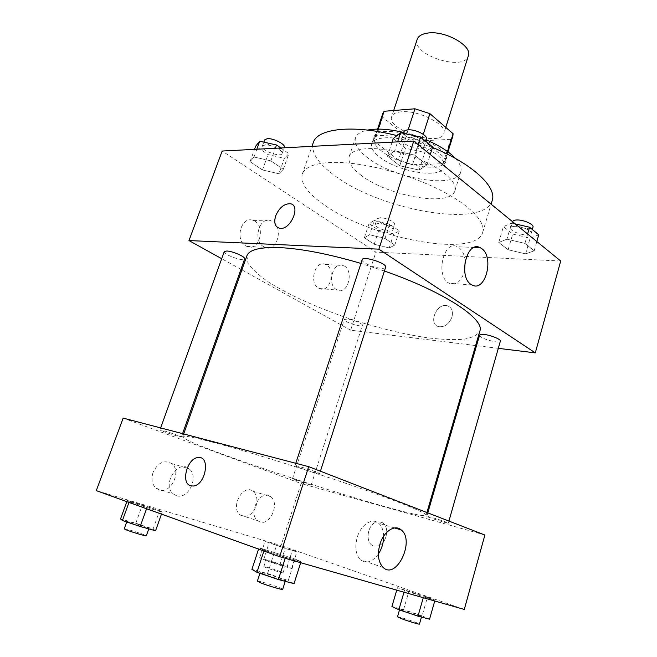 <?xml version="1.0" encoding="UTF-8"?>
<svg xmlns="http://www.w3.org/2000/svg" width="657" height="657" viewBox="0 0 657 657"><rect width="100%" height="100%" fill="white"/><g stroke="black" fill="none" stroke-linecap="round" stroke-linejoin="round"><path stroke-width="0.49" stroke-dasharray="3.29 2.46" d="M417.203 39.338C411.052 54.859 464.244 72.04 468.342 55.853M401.394 111.797C395.9 112.298 392.656 113.932 391.654 116.683C386.25 129.889 440.477 147.398 443.82 133.535C447.885 125.052 418.608 109.826 401.394 111.797M450.661 139.333L420.143 140.927L406.198 136.393L398.487 160.103L412.522 164.669L443.023 163.708L450.661 139.333L452.854 136.188M406.198 136.393L382.67 117.217L382.776 113.546M398.487 160.103L374.605 141.469L382.67 117.217M378.177 129.117L375.944 135.851L406.749 134.036L408.104 129.856M375.944 135.851L374.638 137.978L374.605 141.469M443.023 163.708L445.159 160.76L447.524 151.537M406.749 134.036L421.786 138.931L445.372 158.427M381.717 151.135C375.377 146.133 372.741 141.649 373.808 137.683C377.241 119.623 453.79 144.343 446.013 161.006C443.245 173.152 399.957 166.131 381.717 151.135M379.738 157.146C398.043 172.035 441.364 179.172 444.075 167.198C449.503 156.44 408.408 135.712 384.805 137.855C377.373 138.372 373.028 140.368 371.755 143.834C370.712 147.743 373.365 152.186 379.738 157.146M421.786 138.931L423.264 134.315M412.522 164.669L420.143 140.927M455.547 158.518C460.155 163.626 461.879 168.093 460.738 171.92C456.516 189.38 394.249 179.041 367.46 157.631C357.934 150.322 353.934 143.752 355.478 137.921C356.784 134.151 360.8 131.54 367.526 130.086M403.644 132.451L426.311 139.908M361.481 175.575C351.848 168.43 347.75 162.074 349.195 156.506C351.988 146.823 379.146 145.632 408.071 155.044C437.028 164.332 458.356 181.176 454.964 190.661C450.981 207.333 388.591 196.492 361.481 175.575M492.208 200.467C484.381 228.808 381.692 210.642 335.464 176.166C318.193 163.798 310.786 152.629 313.258 142.668M396.935 135.621L432.495 147.431M325.429 205.707C372.535 238.82 475.545 258.373 482.69 232.373C486.196 221.376 467.751 202.956 434.458 187.286C401.238 171.608 357.909 161.351 331.095 162.427C314.399 163.273 304.807 167.165 302.31 174.113C300.126 183.27 307.837 193.807 325.429 205.707M560.708 261.018L375.878 252.124L222.156 151.044M278.905 173.752L262.496 169.966L250.054 161.688L254.004 157.015L270.865 160.858L283.315 169.325L278.905 173.752L262.496 169.966L250.054 161.688L254.004 157.015L270.865 160.858L283.315 169.325L278.905 173.752L284.382 158.296L268.015 154.584L255.688 146.15M369.628 234.746L385.018 238.458L394.8 245.11L389.231 247.927L374.219 244.264L364.397 237.735L369.628 234.746L385.018 238.458L394.8 245.11L389.231 247.927L374.219 244.264L364.397 237.735L369.628 234.746L374.276 220.481L389.634 224.127L399.325 230.903L393.715 233.925L378.736 230.328L368.996 223.667L374.276 220.481M506.941 239.181L524.91 243.394L534.182 250.818L525.608 253.889L508.148 249.75L498.753 242.474L506.941 239.181L524.91 243.394L534.182 250.818L525.608 253.889L508.148 249.75L498.753 242.474L506.941 239.181L511.631 223.093L515.285 223.93M394.693 150.773L414.748 155.151L426.943 164.915L419.182 170.064L399.76 165.753L387.474 156.235L394.693 150.773L414.748 155.151L426.943 164.915L419.182 170.064L399.76 165.753L387.474 156.235L394.693 150.773L397.6 141.879M451.959 317.06C453.314 311.09 451.72 307.304 447.187 305.71C436.338 302.573 427.674 324.763 439.04 326.71C444.904 327.129 449.207 323.917 451.959 317.06C449.207 323.909 444.904 327.129 439.04 326.71C427.674 324.763 436.338 302.573 447.187 305.702C451.72 307.304 453.305 311.09 451.959 317.06M498.31 348.333L476.53 345.656M475.619 345.549L350.649 330.2L375.878 252.124M465.205 260.624C464.442 254.645 462.356 250.325 458.956 247.656L457.453 246.769C443.532 239.074 434.926 277.024 449.281 283.307C456.295 285.623 461.395 281.475 464.589 270.889M277.665 227.577L279.751 228.324C290.657 230.558 301.432 204.91 290.148 203.727M318.702 288.16L319.417 288.522C330.315 293.868 336.622 268.409 325.445 264.434C315.261 259.507 308.527 282.986 318.702 288.16M245.915 245.94L246.892 246.432C259.622 252.452 266.356 224.99 253.315 220.53C241.554 215.11 234.237 239.961 245.915 245.94M350.649 330.2L241.891 269.904M240.938 269.37L221.696 258.71M336.589 289.696C326.422 284.448 333.198 260.55 343.365 265.551C354.517 269.575 348.177 295.486 337.304 290.065L336.589 289.696M263.835 246.802C252.14 240.725 259.515 215.397 271.275 220.916C284.333 225.458 277.55 253.421 264.812 247.303L263.835 246.802M362.171 259.671C360.907 262.168 373.94 267.999 381.347 268.302C383.852 268.442 385.281 268.089 385.618 267.243M347.372 319.056L344.317 319.499C343.151 321.716 362.04 327.818 362.393 325.338C363.28 323.901 352.965 319.581 347.372 319.056M224.251 251.639C222.756 254.44 244.059 262.036 244.642 258.924M479.594 335.144C478.247 338.002 499.944 344.293 500.363 341.164M246.876 255.844L247.985 263.252C251.927 269.009 258.718 275.242 268.36 281.943C289.597 295.51 321.15 309.431 354.649 320.427C380.337 328.508 404.474 334.29 427.066 337.755C441.176 339.48 453.273 339.989 463.366 339.299C471.981 337.87 477.475 335.127 479.84 331.087M384.402 271.037L360.948 263.424M212.581 442.186C193.142 437.135 183.188 435.279 182.728 436.609C181.513 444.469 422.517 522.307 426.13 515.228C427.132 513.174 398.421 501.39 350.838 485.03C303.362 468.704 244.831 450.612 212.581 442.186M315.762 472.917C308.478 471.02 294.402 466.125 295.009 465.69C294.623 464.622 320.591 473.007 319.655 473.648L315.762 472.917M295.248 479.495L292.422 478.879C291.848 479.249 311.459 485.58 311.204 484.948L295.248 479.495M162.197 430.327L159.922 429.908C159.249 430.384 181.66 437.784 181.406 436.995C182.088 436.716 167.946 431.805 162.197 430.327M431.132 517.264L426.787 516.32C426.114 516.804 448.591 523.916 448.32 523.128C448.83 522.857 437.792 519.096 431.132 517.264M123.171 418.107L301.095 483.511L281.04 545.565L96.292 490.639M484.882 535.028L301.095 483.511M256.008 506.194C257.856 499.624 256.862 494.647 253.035 491.28C243.23 483.125 229.786 507.656 240.224 514.965L242.466 516.147C248.379 517.125 252.888 513.807 256.008 506.194M153.081 472.35C151.02 479.06 152.005 484.357 156.029 488.225L159.068 489.892C171.107 494.384 182.12 470.782 171.559 463.514C164.102 459.613 157.943 462.561 153.081 472.35M295.108 559.066L301.005 561.702L285.549 557.276L264.188 550.172L259.006 547.749L295.108 559.066L259.006 547.749L264.188 550.172L285.549 557.276L301.005 561.702L295.108 559.066L288.259 580.542L267.547 573.536L251.91 569.381M427.461 597.156L434.975 600.128L423.527 596.843L397.452 587.719L427.461 597.156L397.452 587.719L423.527 596.843L434.975 600.128L427.461 597.156L422.114 615.855L403.579 609.63L391.925 606.542M292.488 550.04L296.915 551.896L285.204 548.431L265.034 541.376L296.915 551.896L292.488 550.04L287.265 566.342L259.671 557.768L263.613 559.764L279.8 565.192L291.626 568.469L287.265 566.342M464.294 609.441L281.04 545.565M129.24 501.685L127.228 500.478L142.355 504.97L159.594 510.678L162.189 512.058L146.971 507.565L129.24 501.685L146.971 507.565L162.189 512.058L159.594 510.678L127.228 500.478L129.24 501.685L128.977 502.416M259.975 521.954L257.725 520.763C247.278 513.38 260.788 488.34 270.585 496.585C280.063 502.736 270.479 525.92 259.975 521.954M176.372 495.657L173.317 493.974C161.482 484.932 177.866 458.873 188.945 468.704C199.539 476.062 188.452 500.174 176.372 495.657M380.797 522.167L378.695 521.88C366.565 521.444 363.691 547.067 376.116 546.107C386.842 546.32 391.022 524.442 380.797 522.167C391.014 524.434 386.833 546.32 376.116 546.107C363.691 547.059 366.565 521.436 378.695 521.88L380.797 522.167M383.631 536.243C383.466 530.371 381.807 526.027 378.654 523.227C372.256 517.363 360.882 524.647 357.219 537.393C354.616 547.265 355.716 554.738 360.512 559.813C366.434 564.018 372.396 562.08 378.399 554.007M190.661 485.778L193.158 486.024M294.04 583.654L288.259 580.542M263.744 574.07L260.221 572.403C259.975 571.36 286.296 579.86 285.483 580.566C285.844 581.322 270.898 576.862 263.744 574.07M267.547 573.536L274.462 552.208M258.562 549.104L259.006 547.749M263.909 551.026L264.188 550.172M285.228 558.294L285.549 557.276M300.684 562.704L301.005 561.702M257.363 581.174C257.158 579.983 283.537 588.5 282.674 589.354M429.563 619.19L422.114 615.855M403.891 611.051L399.702 609.228C399.399 608.415 422.27 615.962 421.63 616.463C421.917 616.997 410.526 613.523 403.891 611.051M403.579 609.63L408.983 591.045M396.738 590.142L397.452 587.719M403.989 592.212L404.474 590.536M423.272 597.722L423.527 596.843M434.729 600.999L434.975 600.128M397.485 616.833C397.214 615.913 420.119 623.493 419.445 624.101M155.578 530.766L153.089 529.033L135.81 523.218L120.527 518.956M129.043 522.348L126.924 521.346C126.694 520.558 149.689 527.834 148.967 528.318C149.344 528.942 134.669 524.557 129.043 522.348M153.089 529.033L159.594 510.678M135.81 523.218L142.355 504.97M126.809 501.636L127.228 500.478M146.552 508.748L146.971 507.565M161.458 514.119L162.189 512.058M124.222 528.836C124.033 527.941 147.078 535.209 146.314 535.792M268.713 561.185L266.011 560.01C265.757 559.37 285.738 565.825 285.154 566.186L268.713 561.185M271.497 561.062L276.753 544.85M259.671 557.768L265.034 541.376M263.613 559.764L269.05 543.101M279.8 565.192L285.204 548.431M291.626 568.469L296.915 551.896M266.545 567.853L263.851 566.63C263.621 565.907 283.635 572.37 283.027 572.822C283.307 573.339 271.99 569.931 266.545 567.853M432.635 146.971L424.8 152.432L405.435 148.236L393.288 138.512M405.821 136.985C403.382 137.149 401.944 137.822 401.509 138.997C399.185 144.458 422.944 152.128 424.258 146.33C425.933 142.774 413.286 136.319 405.821 136.985M419.182 170.064L424.8 152.432M399.76 165.753L405.435 148.236M387.474 156.235L392.089 142.167M414.748 155.151L418.139 144.597M426.943 164.915L430.253 154.494M403.817 131.917C401.468 137.469 425.178 145.123 426.524 139.235M538.732 234.812L530.117 238.13L512.698 234.081L503.402 226.632L511.631 223.093M515.614 226.328C512.83 226.304 511.245 226.829 510.85 227.889C509.142 232.052 530.363 237.883 531.168 233.457C532.293 230.919 522.323 226.328 515.614 226.328M525.608 253.889L530.117 238.13M508.148 249.75L512.698 234.081M498.753 242.474L503.402 226.632M524.91 243.394L527.612 233.991M534.182 250.818L536.826 241.521M512.698 221.565C510.965 225.803 532.162 231.609 532.983 227.108M280.81 147.981L288.866 153.623L284.382 158.296M265.034 144.91L262.324 146.141C260.377 150.207 281.032 157.902 282.083 153.516C283.627 150.699 271.095 144.335 265.034 144.91M262.496 169.966L268.015 154.584M250.054 161.688L254.522 149.353M254.004 157.015L256.821 149.238M270.865 160.858L275.365 148.268M283.315 169.325L288.866 153.623M264.566 139.925C262.595 144.064 283.208 151.767 284.284 147.308M378.457 223.364L375.278 224.39C373.784 227.659 392.245 233.621 392.943 230.098C394.036 227.979 384.099 223.339 378.457 223.364M389.231 247.927L393.715 233.925M374.219 244.264L378.736 230.328M364.397 237.735L368.996 223.667M385.018 238.458L389.634 224.127M394.8 245.11L399.325 230.903M380.296 217.713L377.11 218.773C375.599 222.091 394.028 228.053 394.75 224.472C395.851 222.304 385.938 217.656 380.296 217.713M393.691 110.507L391.654 116.683M445.766 127.376L443.82 133.535M444.075 167.198L446.013 161.006M371.755 143.834L373.808 137.683M445.159 160.76L447.951 151.849M374.638 137.978L377.586 129.125M454.964 190.661L460.738 171.92M349.195 156.506L355.478 137.921M482.69 232.373L491.099 204.179M302.31 174.113L311.968 146.355M474.297 247.443L457.453 246.769M471.997 284.941L449.281 283.307M319.417 288.522L337.304 290.065M325.445 264.434L343.365 265.551M246.892 246.432L264.812 247.303M253.315 220.53L271.275 220.916M426.13 515.228L426.91 512.534M182.728 436.609L183.673 433.94M295.798 463.284L295.009 465.69M320.427 471.209L319.655 473.648M311.204 484.948L362.393 325.338M292.422 478.879L344.317 319.499M181.406 436.995L182.589 433.653M159.922 429.908L160.645 427.912M448.32 523.128L448.912 521.075M426.787 516.32L427.789 512.871M240.224 514.965L257.725 520.763M253.035 491.28L270.585 496.585M156.029 488.225L173.317 493.974M171.559 463.514L188.945 468.704M394.602 527.957L378.654 523.227M383.072 567.393L360.512 559.813M285.237 581.346L285.483 580.566M259.934 573.29L260.221 572.403M421.457 617.063L421.63 616.463M399.497 609.934L399.702 609.228M148.769 528.877L148.967 528.318M126.702 521.954L126.924 521.346M283.027 572.822L285.154 566.186M263.851 566.63L266.011 560.01M424.258 146.33L425.851 141.354M401.509 138.997L403.357 133.322M531.168 233.457L532.301 229.49M510.85 227.889L512.641 221.77M282.083 153.516L284.111 147.809M262.324 146.141L263.769 142.134M392.943 230.098L394.75 224.472M375.278 224.39L377.11 218.773"/><path stroke-width="0.99" d="M445.766 127.376L468.342 55.853C472.851 45.834 444.493 29.935 427.214 33.154C421.704 34.041 418.369 36.102 417.203 39.338L393.691 110.507M423.264 134.315L429.9 113.653L453.108 133.724L452.854 136.188L447.951 151.849M378.177 129.117L384.115 111.288L382.776 113.546L377.586 129.125M384.115 111.288L414.953 108.791L429.9 113.653M425.851 141.354L426.524 139.235C428.216 135.613 415.61 129.133 408.137 129.848L414.953 108.791M447.524 151.537L453.108 133.724M367.526 130.086C376.962 128.263 389.001 129.051 403.644 132.451M426.311 139.908C439.492 145.591 449.24 151.8 455.547 158.518M311.968 146.355L313.258 142.668C317.109 128.485 352.99 124.206 396.935 135.621M432.495 147.431C472.687 163.872 497.103 187.155 492.208 200.467L491.099 204.179M221.696 258.71L188.978 240.561L222.156 151.044L413.762 141.033L560.708 261.018L535.291 352.875L498.31 348.333M476.53 345.656L475.619 345.549M481.688 248.592C494.606 257.207 485.277 292.784 471.997 284.941C457.757 278.56 466.388 239.846 480.193 247.681L481.688 248.592M188.978 240.561L378.875 249.159L413.762 141.033M378.875 249.159L535.291 352.875M464.589 270.889L465.205 260.624M290.139 203.727L290.148 203.727C284.054 203.727 279.241 207.76 275.71 215.825C279.233 207.752 284.046 203.719 290.139 203.727C301.423 204.91 290.649 230.558 279.742 228.324C275.037 226.977 273.69 222.813 275.71 215.825C273.969 221.384 274.618 225.302 277.665 227.577M241.891 269.904L240.938 269.37M320.427 471.209L385.618 267.243C387.507 263.498 362.828 255.532 362.171 259.671L295.798 463.284M182.589 433.653L244.642 258.924C245.882 257.01 232.767 251.155 226.813 250.999L224.251 251.639L160.645 427.912M448.912 521.075L500.363 341.164C501.275 339.423 490.91 335.127 484.209 334.479C481.425 334.191 479.889 334.413 479.594 335.144L427.789 512.871M360.948 263.424C329.017 254.045 302.08 248.781 280.161 247.623C260.18 246.901 249.085 249.644 246.876 255.844L183.673 433.94M426.91 512.534L479.84 331.087C485.129 319.277 444.469 291.872 384.402 271.037M279.636 556.693L96.292 490.639L123.171 418.107L308.691 466.659L484.882 535.028L464.294 609.441L279.636 556.693L308.691 466.659M379.836 544.546C383.516 531.505 394.865 523.99 401.213 529.92C415.331 540.571 396.434 580.443 383.072 567.393C378.309 562.252 377.225 554.639 379.836 544.546M190.661 485.778C180.338 483.207 187.376 457.617 198.283 457.559C210.807 455.827 205.633 485.457 193.15 486.024L190.661 485.778C180.346 483.199 187.385 457.617 198.291 457.559L198.291 457.559C210.807 455.827 205.641 485.457 193.158 486.024M378.399 554.007C381.865 548.611 383.606 542.69 383.631 536.243M258.562 549.104L251.91 569.381L256.961 572.28L278.396 579.548L294.04 583.654L300.684 562.704M256.961 572.28L263.909 551.026M278.396 579.548L285.228 558.294M285.237 581.346L282.674 589.354C283.011 590.208 268.015 585.798 260.862 582.923L257.363 581.174L259.934 573.29M396.738 590.142L391.925 606.542L398.881 609.729L417.992 616.151L429.563 619.19L434.729 600.999M398.881 609.729L403.989 592.212M417.992 616.151L423.272 597.722M421.457 617.063L419.445 624.101C419.716 624.7 408.301 621.259 401.665 618.73L397.485 616.833L399.497 609.934M126.809 501.636L120.527 518.956L122.432 520.508L140.204 526.503L155.578 530.766L161.458 514.119M122.432 520.508L128.977 502.416M140.204 526.503L146.552 508.748M148.769 528.877L146.314 535.792C146.667 536.49 131.95 532.154 126.333 529.887L124.222 528.836L126.702 521.954M392.089 142.167L393.288 138.512L400.589 132.73L420.579 136.993L432.635 146.971L430.253 154.494M397.6 141.879L400.589 132.73M418.139 144.597L420.579 136.993M408.137 129.848C405.697 130.029 404.26 130.718 403.817 131.917L403.357 133.322M515.285 223.93L529.558 227.215L538.732 234.812L536.826 241.521M527.612 233.991L529.558 227.215M532.301 229.49L532.983 227.108C534.125 224.522 524.171 219.923 517.461 219.964C514.677 219.947 513.092 220.489 512.698 221.565L512.641 221.77M254.522 149.353L255.688 146.15L259.72 141.23L276.531 144.992L280.81 147.981M256.821 149.238L259.72 141.23M275.365 148.268L276.531 144.992M284.111 147.809L284.284 147.308C285.844 144.433 273.353 138.036 267.284 138.66L264.566 139.925L263.769 142.134M480.193 247.681L474.297 247.443M401.213 529.92L394.602 527.957"/></g></svg>
